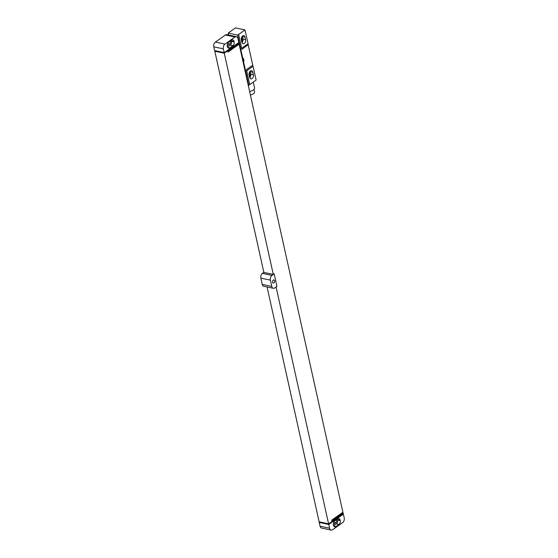 <?xml version="1.0" encoding="UTF-8"?>
<svg xmlns="http://www.w3.org/2000/svg" width="558" height="558" viewBox="0 0 558 558"><rect width="100%" height="100%" fill="white"/><g stroke="black" fill="none" stroke-linecap="round" stroke-linejoin="round"><path stroke-width="0.84" d="M224.923 44.117L234.967 37.023L225.411 34.994L215.374 42.08L224.923 44.117A3.571 2.316 102 0 0 223.339 48.86L224.17 52.619L238.845 42.624L237.945 38.551A3.571 2.316 102 0 0 236.404 36.668A3.571 2.316 102 0 0 234.967 37.023M225.411 34.994A3.571 2.316 -78 0 1 226.855 34.631L236.404 36.668M224.17 52.619L214.621 50.583L213.784 46.823A3.571 2.316 -78 0 1 215.374 42.08M231.27 40.434A2.853 1.855 -78 0 1 231.382 40.818L231.486 41.32A2.853 1.855 -78 0 1 230.217 45.114L227.497 47.032M230.273 41.139A1.716 1.109 -78 0 1 229.756 43.991L227.218 45.784M227.28 46.154A2.853 1.855 -78 0 1 228.55 42.359L231.654 40.162A2.853 1.855 -78 0 1 232.805 39.883A2.853 1.855 -78 0 1 234.032 41.383L234.144 41.885A2.853 1.855 -78 0 1 232.874 45.679L229.77 47.869A2.853 1.855 -78 0 1 228.62 48.155A2.853 1.855 -78 0 1 227.385 46.656L227.28 46.154M238.35 44.005L239.138 44.18L342.912 512.258L331.731 520.154L331.87 520.781L343.051 512.886L343.261 513.827L328.585 523.822L276.084 287.007M238.803 42.652L239.005 43.552L227.817 51.448L227.957 52.075L239.138 44.18M342.577 514.309L343.31 513.834L344.216 517.908A3.571 2.316 102 0 1 342.626 522.651L332.589 529.744A3.571 2.316 102 0 1 331.145 530.1L321.596 528.063A3.571 2.316 -78 0 1 320.055 526.187L319.225 522.428L328.774 524.464L329.611 528.224A3.571 2.316 102 0 0 331.145 530.1M343.051 512.886L342.263 512.718M214.809 51.224L263.85 272.416L273.294 274.431L224.26 53.233L214.809 51.224L215.458 50.764M267.073 286.965L319.134 521.807L328.585 523.822M276.949 286.394L274.759 287.942A3.571 2.316 102 0 1 273.315 288.298A3.571 2.316 102 0 1 271.781 286.421L270.393 280.151A3.571 2.316 102 0 1 271.976 275.408L274.173 273.859L276.949 286.394M273.315 288.298L263.767 286.261A3.571 2.316 -78 0 1 262.225 284.385L260.837 278.114A3.571 2.316 -78 0 1 262.427 273.371L263.836 272.374M273.239 280.137A1.604 1.046 -78 0 1 273.887 279.976A1.604 1.046 -78 0 1 274.627 281.281A1.604 1.046 -78 0 1 273.866 282.955A1.604 1.046 -78 0 1 273.218 283.115A1.604 1.046 -78 0 1 272.478 281.811A1.604 1.046 -78 0 1 273.239 280.137M274.173 273.859L273.294 274.431M238.161 43.105L224.26 53.233M238.175 43.405L237.443 43.252M328.774 524.464L342.696 514.629L341.859 514.455M337.785 518.898A2.853 1.855 -78 0 1 338.936 518.612A2.853 1.855 -78 0 1 340.164 520.119L340.275 520.614A2.853 1.855 -78 0 1 339.006 524.415L335.902 526.606A2.853 1.855 -78 0 1 334.751 526.891A2.853 1.855 -78 0 1 333.524 525.385L333.412 524.883A2.853 1.855 -78 0 1 334.681 521.088L337.785 518.898M337.402 519.17A2.853 1.855 -78 0 1 337.513 519.554L337.625 520.049A2.853 1.855 -78 0 1 336.355 523.85L333.635 525.769M336.404 519.875A1.716 1.109 -78 0 1 335.895 522.72L333.349 524.52M319.225 522.428L319.874 521.967M245.011 29.937L238.622 34.45L241.677 48.232L248.066 43.719L245.011 29.937L235.455 27.9L229.08 32.476M241.356 39.764A2.888 1.876 -78 0 1 241.851 36.807A2.888 1.876 -78 0 1 243.804 35.635A2.888 1.876 -78 0 1 245.053 37.156L245.604 39.66A2.888 1.876 -78 0 1 245.108 42.617A2.888 1.876 -78 0 1 243.155 43.789A2.888 1.876 -78 0 1 241.907 42.269L241.356 39.764M246.678 70.789L253.067 66.283L256.122 80.066L249.733 84.579L246.357 69.694A7.135 4.443 54.8 0 0 246.678 70.789L249.733 84.579M249.133 74.856A2.888 1.876 -78 0 1 249.628 71.898A2.888 1.876 -78 0 1 251.581 70.72A2.888 1.876 -78 0 1 252.83 72.247L253.388 74.751A2.888 1.876 -78 0 1 252.886 77.708A2.888 1.876 -78 0 1 250.933 78.88A2.888 1.876 -78 0 1 249.691 77.36L249.133 74.856M242.291 36.221A2.888 1.876 -78 0 1 242.395 36.591L242.953 39.095A2.888 1.876 -78 0 1 242.012 42.638M241.607 37.302L242.13 39.674A1.604 1.046 -78 0 1 241.74 41.494M250.075 71.312A2.888 1.876 -78 0 1 250.179 71.675L250.73 74.186A2.888 1.876 -78 0 1 249.796 77.729M249.384 72.394L249.914 74.765A1.604 1.046 -78 0 1 249.517 76.585M253.067 66.283A7.135 4.443 54.8 0 1 252.746 65.181L248.226 44.786A7.135 4.443 54.8 0 1 248.066 43.719M238.622 34.45L241.837 49.299A7.135 4.443 54.8 0 1 241.677 48.232M238.538 34.429L237.624 35.077L242.904 58.89L243.455 58.499L244.006 61.01L243.462 61.394L248.742 85.207L249.649 84.558M243.455 58.499A2.567 1.597 -125.2 0 0 244.006 61.01M242.904 58.89A2.567 1.597 -125.2 0 0 243.462 61.394M228.661 35.021L228.229 33.075L237.624 35.077M248.742 85.207L248.212 85.095M229.066 32.413L228.229 33.075M253.276 82.075L254.581 87.934A5.461 2.385 167.5 0 1 253.311 89.984A5.461 2.385 167.5 0 1 249.628 91.477M253.988 89.406L254.56 91.979A4.569 1.995 167.5 0 1 253.499 93.695A4.569 1.995 167.5 0 1 250.396 94.951M229.77 47.869L227.685 47.43M232.874 45.679L230.217 45.114M234.144 41.885L231.486 41.32M234.032 41.383L231.382 40.818M213.784 46.823L223.339 48.86M329.611 528.224L320.055 526.187M262.225 284.385L271.781 286.421M262.427 273.371L271.976 275.408M260.837 278.114L270.393 280.151M340.164 520.119L337.513 519.554M340.275 520.614L337.625 520.049M339.006 524.415L336.355 523.85M335.902 526.606L333.817 526.159M333.74 522.267L335.895 522.72M227.608 43.531L229.756 43.991M245.053 37.156L242.395 36.591M245.604 39.66L242.953 39.095M252.83 72.247L250.179 71.675M253.388 74.751L250.73 74.186M242.13 39.674L241.307 39.499M248.226 44.786L241.837 49.299M252.746 65.181L246.357 69.694M249.914 74.765L249.084 74.591"/></g></svg>
